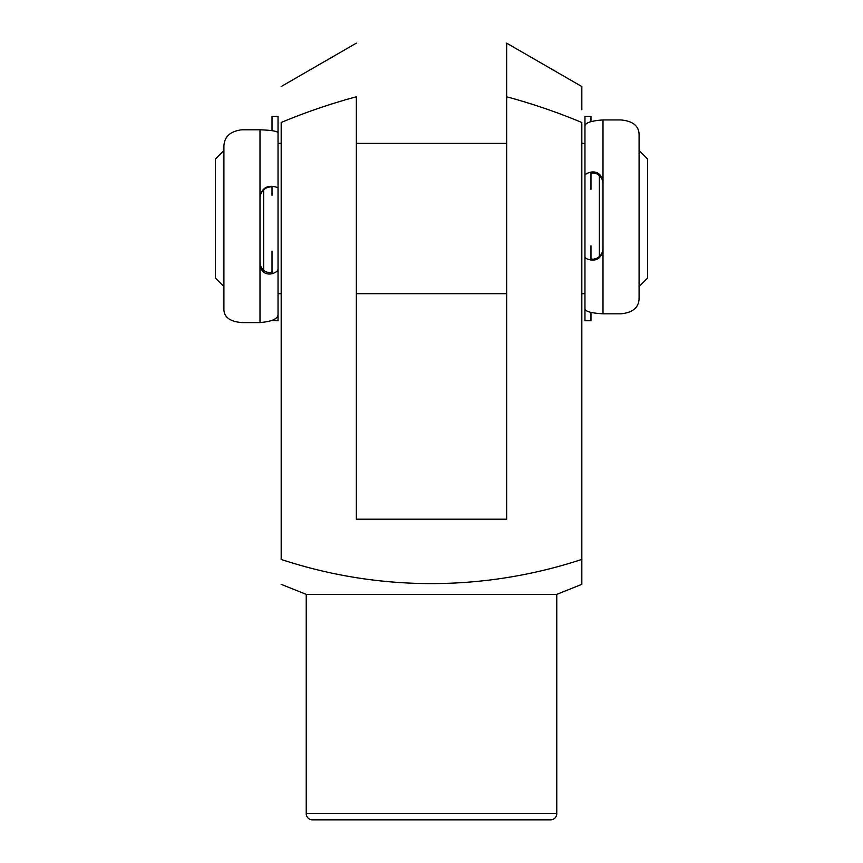 <?xml version="1.0" encoding="UTF-8"?>
<svg xmlns="http://www.w3.org/2000/svg" width="863" height="863" viewBox="0 0 863 863"><rect width="100%" height="100%" fill="white"/><g stroke="black" fill="none" stroke-linecap="round" stroke-linejoin="round"><path stroke-width="1.29" d="M590.972 312.471L590.972 320.756L584.963 320.756L584.963 126.624C584.531 123.021 590.551 120.798 603 119.946L603 182.169C601.716 174.563 597.703 171.198 590.972 172.093C587.056 173.075 585.049 174.283 584.963 175.718L584.963 189.482M603 119.946L621.036 119.946C632.633 121.068 638.652 125.761 639.084 134.045L639.084 298.954C638.609 307.681 632.601 312.633 621.036 313.808L603 313.808C590.572 313.118 584.564 311.273 584.963 308.274L584.963 256.991C585.038 258.188 587.045 259.191 590.972 260C597.692 260.712 601.705 257.228 603 249.536L603 182.169M584.963 245.556L584.963 256.991M590.972 245.556L590.972 258.339C591.468 259.504 593.474 259.45 596.991 258.166C600.842 255.912 602.849 252.589 603 248.21M603 183.776C602.849 179.461 600.842 176.192 596.991 173.97C593.474 172.729 591.468 172.773 590.972 174.099L590.972 189.482M584.963 175.718L584.963 116.311L590.972 116.311L590.972 121.564M556.775 594.359L306.225 594.359L306.225 813.582A6.268 6.268 0 0 0 312.492 819.85L550.508 819.85A6.268 6.268 0 0 0 556.775 813.582L556.775 594.359L581.824 584.337L581.824 559.429C483.884 591.597 378.976 591.716 281.176 559.429L281.176 122.492C305.599 112.276 330.648 103.711 356.333 96.785L356.333 519.192L506.667 519.192L506.667 96.785C532.288 103.689 557.336 112.255 581.824 122.492L581.824 584.337M506.667 64.811L506.667 72.363M506.667 96.785L506.667 43.15L581.824 86.548L581.824 106.85M581.824 109.741L581.824 86.548M306.225 594.359L281.176 584.337M223.916 286.559L215.405 278.037L215.405 159.029L223.916 150.507M639.084 150.507L647.595 159.029L647.595 278.037L639.084 286.559M599.364 175.653L599.364 256.451M260 322.589L241.964 322.589C230.367 321.662 224.348 317.455 223.916 309.946L223.916 145.955C224.391 136.537 230.399 131.154 241.964 129.795L260 129.795C272.428 130.227 278.436 131.381 278.037 133.258L278.037 313.895C278.469 318.598 272.449 321.489 260 322.589L260 264.456C261.284 271.899 265.297 274.995 272.028 273.754C275.944 272.481 277.951 270.906 278.037 269.04L278.037 251.111M263.636 189.86L263.636 270.216M272.028 130.637L272.028 116.311L278.037 116.311L278.037 188.22C277.962 187.476 275.955 186.85 272.028 186.332C265.308 185.977 261.295 189.687 260 197.454L260 264.456M278.037 195.351L278.037 188.22M272.028 195.351L272.028 187.379C271.532 186.516 269.526 186.764 266.009 188.102C262.158 190.421 260.151 193.819 260 198.296M260 262.363C260.151 266.548 262.158 269.698 266.009 271.823C269.526 272.999 271.532 272.773 272.028 271.155L272.028 251.111M278.037 269.04L278.037 320.756L272.028 320.486M590.972 260L590.972 258.339M590.972 174.099L590.972 172.093M603 249.536L603 313.808M306.225 813.582L556.775 813.582M272.028 186.332L272.028 187.379M272.028 271.155L272.028 273.754M260 197.454L260 129.795M356.333 43.15L281.176 86.548M278.037 293.7L281.176 293.7M356.333 293.7L506.667 293.7M581.824 293.7L584.963 293.7M278.037 143.366L281.176 143.366M356.333 143.366L506.667 143.366M581.824 143.366L584.963 143.366"/></g></svg>

